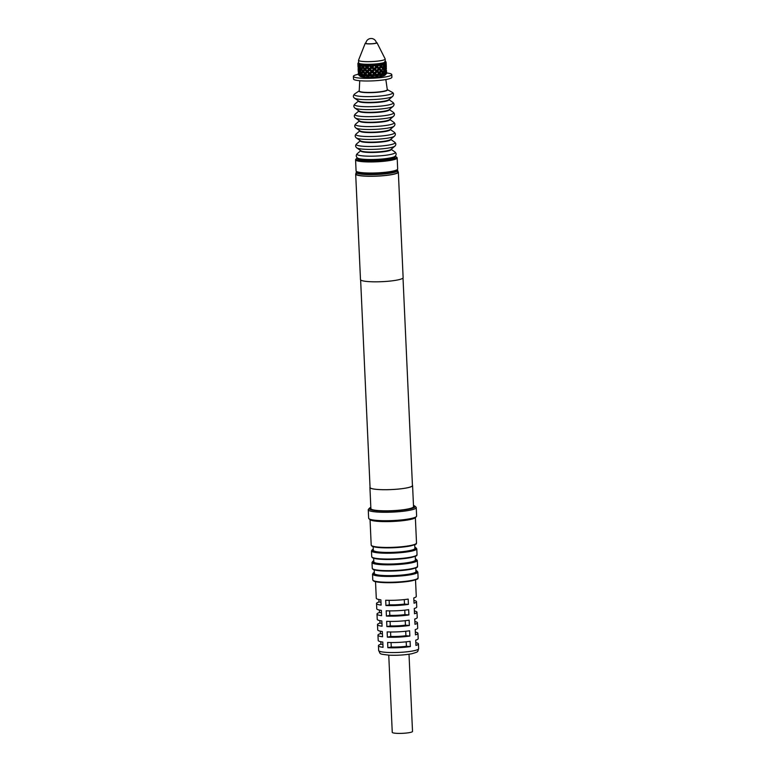 <?xml version="1.0" encoding="UTF-8"?>
<svg xmlns="http://www.w3.org/2000/svg" width="772" height="772" viewBox="0 0 772 772"><rect width="100%" height="100%" fill="white"/><g stroke="black" fill="none" stroke-linecap="round" stroke-linejoin="round"><path stroke-width="1.16" d="M403.013 277.997L412.441 485.559A21.211 3.04 177.4 0 1 407.201 487.808A21.211 3.04 177.4 0 1 383.858 489.699A21.211 3.04 177.4 0 1 370.058 487.479L360.63 279.927M398.342 172.117L403.129 277.65A21.346 3.059 177.4 0 1 397.86 279.918A21.346 3.059 177.4 0 1 374.372 281.819A21.346 3.059 177.4 0 1 360.485 279.589L355.689 174.057A21.346 3.059 177.4 0 0 369.585 176.286A21.346 3.059 177.4 0 0 393.073 174.385A21.346 3.059 -2.6 0 0 398.342 172.117A21.346 3.059 -2.6 0 0 397.773 171.471M355.689 174.057A21.346 3.059 177.4 0 1 356.191 173.353M356.153 172.455A20.815 2.982 177.4 0 0 369.692 174.626A20.815 2.982 177.4 0 0 392.601 172.774A20.815 2.982 -2.6 0 0 397.734 170.564L397.812 172.146A20.815 2.982 177.4 0 1 392.668 174.356A20.815 2.982 177.4 0 1 369.769 176.209A20.815 2.982 177.4 0 1 356.22 174.038L356.153 172.455A20.815 2.982 177.4 0 1 356.346 172.011L356.703 171.635M397.734 170.564A20.815 2.982 -2.6 0 0 397.493 170.139L397.117 169.801M370.039 487.142A21.346 3.059 -2.6 0 0 369.923 487.489A21.346 3.059 -2.6 0 0 383.819 489.718A21.346 3.059 -2.6 0 0 407.298 487.817A21.346 3.059 -2.6 0 0 412.576 485.549A21.346 3.059 -2.6 0 0 412.422 485.221M412.576 485.549L413.531 506.654A21.346 3.059 177.4 0 1 408.263 508.922A21.346 3.059 177.4 0 1 384.774 510.823A21.346 3.059 177.4 0 1 370.878 508.594L369.923 487.489M357.542 158.067A20.284 2.905 -2.6 0 0 356.278 158.81A20.284 2.905 -2.6 0 0 367.926 161.329A20.284 2.905 -2.6 0 0 391.597 159.553A20.284 2.905 177.4 0 0 396.374 156.986L396.924 157.478A20.815 2.982 177.4 0 1 397.165 157.903A20.815 2.982 177.4 0 1 392.022 160.113A20.815 2.982 -2.6 0 1 369.122 161.956A20.815 2.982 -2.6 0 1 355.574 159.785L356.075 170.873A20.815 2.982 -2.6 0 0 356.317 171.287A20.815 2.982 -2.6 0 0 371.052 173.044A20.815 2.982 -2.6 0 0 392.523 171.191A20.815 2.982 177.4 0 0 397.464 169.415A20.815 2.982 177.4 0 0 397.667 168.981L397.165 157.903M395.052 156.369A20.284 2.905 177.4 0 1 396.374 156.986M358.198 158.53A18.625 2.663 -2.6 0 0 367.887 161.068A18.625 2.663 -2.6 0 0 390.352 159.447A18.625 2.663 -2.6 0 0 394.434 156.88M356.278 158.81L355.776 159.35A20.815 2.982 -2.6 0 0 355.574 159.785M397.464 169.415L396.962 169.956A20.284 2.905 177.4 0 1 392.147 171.683A20.284 2.905 177.4 0 1 371.226 173.497A20.284 2.905 177.4 0 1 356.867 171.78L356.317 171.287M394.917 146.13L390.883 149.517A15.179 2.171 177.4 0 1 387.37 150.723A15.179 2.171 177.4 0 1 372.007 152.074A15.179 2.171 177.4 0 1 361.074 150.878L356.741 147.857A19.435 2.779 -2.6 0 0 370.743 149.401A19.435 2.779 -2.6 0 0 390.42 147.664A19.435 2.779 177.4 0 0 394.917 146.13C396.181 144.76 396.123 143.457 394.733 142.202A19.435 2.779 177.4 0 1 390.294 144.769A19.435 2.779 -2.6 0 1 367.26 146.468A19.435 2.779 -2.6 0 1 356.567 143.939L360.36 140.745M359.955 130.835A15.179 2.171 -2.6 0 0 369.219 132.591A15.179 2.171 -2.6 0 0 386.492 131.25A15.179 2.171 -2.6 0 0 390.178 129.464M394.01 126.232L389.976 129.628A15.179 2.171 177.4 0 1 386.473 130.835A15.179 2.171 177.4 0 1 371.1 132.186A15.179 2.171 177.4 0 1 360.167 130.979L355.844 127.969A19.435 2.779 -2.6 0 0 369.846 129.503A19.435 2.779 -2.6 0 0 389.522 127.776A19.435 2.779 177.4 0 0 394.01 126.232C395.283 124.871 395.225 123.559 393.836 122.314A19.435 2.779 177.4 0 1 389.387 124.871A19.435 2.779 -2.6 0 1 366.353 126.569A19.435 2.779 -2.6 0 1 355.66 124.051L359.453 120.857M389.31 109.537L393.382 112.365C394.772 113.619 394.83 114.922 393.556 116.292L389.522 119.679A15.179 2.171 177.4 0 1 386.019 120.886A15.179 2.171 -2.6 0 1 370.647 122.237A15.179 2.171 -2.6 0 1 359.713 121.04L355.39 118.019C354.001 116.775 353.943 115.472 355.207 114.102L359.009 110.907A15.179 2.171 -2.6 0 0 368.312 112.693A15.179 2.171 -2.6 0 0 385.585 111.351A15.179 2.171 -2.6 0 0 389.271 109.566M358.594 100.997A15.179 2.171 -2.6 0 0 367.858 102.744A15.179 2.171 -2.6 0 0 385.132 101.402A15.179 2.171 -2.6 0 0 388.827 99.617M393.112 106.343L389.078 109.74A15.179 2.171 177.4 0 1 385.566 110.936A15.179 2.171 177.4 0 1 370.193 112.287A15.179 2.171 177.4 0 1 359.26 111.091L354.937 108.08A19.435 2.779 -2.6 0 0 368.939 109.614A19.435 2.779 -2.6 0 0 388.615 107.877A19.435 2.779 177.4 0 0 393.112 106.343C394.376 104.973 394.318 103.67 392.929 102.425A19.435 2.779 177.4 0 1 388.48 104.982A19.435 2.779 -2.6 0 1 365.455 106.681A19.435 2.779 -2.6 0 1 354.763 104.152L358.555 100.968M359.212 90.922A14.185 2.026 -2.6 0 0 367.453 92.659A14.185 2.026 -2.6 0 0 383.935 91.414A14.185 2.026 -2.6 0 0 387.303 89.639A14.06 2.017 177.4 0 1 383.829 91.183A14.06 2.017 177.4 0 1 368.263 92.437A14.06 2.017 177.4 0 1 359.212 90.942L359.752 80.732M392.658 96.394L388.625 99.791A15.179 2.171 177.4 0 1 385.112 100.987A15.179 2.171 177.4 0 1 369.749 102.338A15.179 2.171 177.4 0 1 358.816 101.142L354.483 98.131A19.435 2.779 -2.6 0 0 368.485 99.665A19.435 2.779 -2.6 0 0 388.162 97.938A19.435 2.779 177.4 0 0 392.658 96.394C393.952 94.483 393.778 93.113 392.137 92.264A19.281 2.76 177.4 0 1 387.911 94.917A19.281 2.76 -2.6 0 1 364.673 96.587A19.281 2.76 -2.6 0 1 354.628 93.962L359.212 90.874M395.139 156.291L393.981 157.256A17.978 2.577 177.4 0 1 389.831 158.675A17.978 2.577 177.4 0 1 371.641 160.277A17.978 2.577 177.4 0 1 358.681 158.858L357.446 158.009A19.194 2.75 177.4 0 0 371.284 159.524A19.194 2.75 177.4 0 0 390.7 157.806A19.194 2.75 -2.6 0 0 395.139 156.291C396.518 154.776 396.461 153.339 394.936 151.959A19.194 2.75 -2.6 0 1 390.555 154.487A19.194 2.75 177.4 0 1 367.79 156.166A19.194 2.75 177.4 0 1 357.253 153.667C355.863 155.182 355.931 156.629 357.446 158.009M360.852 150.723A15.179 2.171 -2.6 0 0 370.116 152.48A15.179 2.171 -2.6 0 0 387.39 151.138A15.179 2.171 -2.6 0 0 391.086 149.353M358.372 74.266A19.213 2.75 -2.6 0 0 358.131 74.315A19.213 2.75 177.4 0 0 353.393 76.36A19.213 2.75 177.4 0 0 365.889 78.358A19.213 2.75 177.4 0 0 387.033 76.65A19.213 2.75 -2.6 0 0 391.78 74.614A19.213 2.75 -2.6 0 0 386.627 72.983M353.393 76.36L353.508 78.995A19.213 2.75 177.4 0 0 366.015 81.002A19.213 2.75 177.4 0 0 387.148 79.294A19.213 2.75 -2.6 0 0 391.896 77.248L391.78 74.614M382.68 64.559L381.648 66.18L382.815 67.376L383.713 65.745L382.043 63.719L383.211 63.642L384.166 64.829L384.63 62.329L384.437 63.043L385.479 62.918L385.932 64.095L386.077 62.378L385.305 61.644A13.346 1.911 177.4 0 1 385.315 61.683A13.346 1.911 177.4 0 1 385.276 61.837A13.346 1.911 177.4 0 1 384.63 62.329A13.346 1.911 177.4 0 1 384.166 62.532A13.346 1.911 177.4 0 1 382.43 63.014A13.346 1.911 177.4 0 1 382.015 63.101A13.346 1.911 177.4 0 1 381.58 63.188A13.346 1.911 177.4 0 1 378.975 63.613A13.346 1.911 177.4 0 1 377.836 63.748A13.346 1.911 177.4 0 1 374.671 64.047A13.346 1.911 177.4 0 1 373.387 64.134A13.346 1.911 177.4 0 1 370.049 64.269A13.346 1.911 177.4 0 1 368.765 64.288A13.346 1.911 177.4 0 1 365.648 64.259A13.346 1.911 177.4 0 1 364.538 64.211A13.346 1.911 177.4 0 1 362.02 64.008A13.346 1.911 177.4 0 1 361.209 63.893A13.346 1.911 177.4 0 1 359.598 63.545A13.346 1.911 177.4 0 1 359.173 63.391A13.346 1.911 177.4 0 1 358.662 62.937A13.346 1.911 177.4 0 1 358.652 62.899L357.957 63.487M365.889 42.885A5.867 0.84 -2.6 0 0 365.252 43.242L358.555 60.139A13.346 1.911 -2.6 0 0 358.536 60.264A13.346 1.911 -2.6 0 0 367.221 61.654A13.346 1.911 -2.6 0 0 381.899 60.467A13.346 1.911 -2.6 0 0 385.189 59.048A13.346 1.911 -2.6 0 0 385.16 58.933L376.958 42.711A5.867 0.84 -2.6 0 0 376.292 42.412M365.252 43.242A5.867 0.84 -2.6 0 0 368.891 43.907A5.867 0.84 -2.6 0 0 375.52 43.386A5.867 0.84 -2.6 0 0 376.958 42.711M380.885 63.275L382.063 63.227M384.63 61.731L385.643 61.77M385.421 61.403A13.606 1.949 -2.6 0 1 385.566 61.596L386.116 62.088A14.147 2.026 -2.6 0 0 385.971 61.895L385.421 61.403A13.606 1.949 -2.6 0 0 385.296 61.306M386.116 62.088L386.039 63.381M385.334 62.358L386.125 62.194M385.479 62.918L385.508 62.821A14.147 2.026 -2.6 0 0 386.077 62.378M384.63 62.329L385.508 62.821M385.189 64.896L386.116 64.751L386.299 65.929L386.193 63.401M386.183 64.298L386.058 63.005M386.174 63.111L386.116 64.751M385.537 66.749L386.328 66.595L386.232 67.782M386.261 65.967L386.328 66.595M359.337 74.778L358.44 74.71L358.362 73.041M360.833 75.338L359.733 75.338L359.077 73.745L358.71 74.952L359.53 75.685L358.44 74.71A14.147 2.026 177.4 0 1 358.382 74.546L358.324 73.079M359.144 70.387L358.237 70.31L358.247 71.497L358.16 68.64M358.227 71.217L358.121 68.689M358.382 71.227L358.517 74.044L358.623 70.966M359.791 72.877L358.777 72.838M381.349 69.605L380.461 70.792L379.062 69.567L377.701 71.14L379.187 72.385L378.84 73.089L379.988 73.079L381.204 71.478L380.673 70.619L378.84 73.089L376.91 72.008L375.453 73.543L377.035 74.826L376.813 75.521L377.904 75.531L379.264 73.967L378.84 73.089L376.225 75.695L374.459 73.504L371.332 75.974L369.711 74.604L369.827 73.697L367.694 75.897L366.594 76.003L365.137 74.556L365.513 73.649L363.737 75.733L362.56 75.781L361.441 74.257L360.582 75.521L361.296 76.216L359.733 75.338A14.147 2.026 177.4 0 1 358.71 74.952M358.961 75.202L360.196 76.303A12.545 1.795 177.4 0 0 369.074 77.364A12.545 1.795 177.4 0 0 382.015 76.245A12.545 1.795 177.4 0 0 384.987 75.183L386.511 73.543A14.147 2.026 -2.6 0 0 386.637 73.263L386.589 72.192M358.054 67.096L358.044 65.919L358.14 67.183M358.941 65.987L358.044 65.919L357.957 64.25M358.034 66.817L357.918 64.288M358.189 66.826L358.314 69.644L358.42 66.566M359.598 68.486L358.575 68.447M358.874 69.345L358.999 72.163L359.25 68.891M360.63 70.947L359.53 70.937M358.999 72.163L359.54 72.645M359.974 71.825L359.347 73.06L360.099 74.633L360.871 73.388L359.974 71.825L360.437 71.207M363.284 75.174L364.355 73.726L363.043 72.23L361.981 73.533L363.737 75.733L363.158 76.467L362.56 75.781A14.147 2.026 177.4 0 1 360.582 75.521L362.029 73.359L360.871 73.388M363.043 72.23L361.672 73.909M360.099 74.633L360.746 75.26M358.112 65.244L358.353 63.951A14.147 2.026 177.4 0 1 357.899 63.545L358.469 65.562M357.938 63.265L358.69 62.754L357.899 63.545M358.353 63.951L359.173 63.391L359.395 64.086L358.382 64.047M358.671 64.944L358.806 67.762L359.048 64.501M360.437 66.546L359.327 66.537M358.806 67.762L359.337 68.254M359.771 67.425L359.154 68.66L359.897 70.242L360.669 68.988L359.771 67.425L360.235 66.807M360.389 71.121L361.238 69.856L360.389 71.121L361.373 72.674L362.358 71.381L361.238 69.856L361.827 68.969L360.669 68.988M362.85 67.84L361.778 69.133L362.975 70.648L364.152 69.326L362.85 67.84L363.342 66.932L361.47 69.509M359.897 70.242L360.553 70.86M364.934 70.156L363.699 71.497L365.06 72.973L366.391 71.603L364.934 70.156L365.31 69.248L363.535 71.333L362.358 71.381M361.373 72.674L361.981 73.533M367.25 72.414L365.87 73.794L367.375 75.222L368.813 73.822L367.25 72.414L367.501 71.497L365.513 73.649L364.355 73.726M365.137 74.556L363.892 75.888L364.423 76.573L363.969 76.013M367.375 75.222L367.694 75.897L366.961 76.679L366.594 76.003A14.147 2.026 177.4 0 1 363.892 75.888M358.69 62.754L358.681 63.458M359.173 63.391L359.202 63.912M358.951 63.69L359.598 63.545L359.395 64.086M359.598 63.545L358.951 64.259L359.694 65.842L360.408 64.491A14.147 2.026 177.4 0 1 358.99 64.182M360.186 66.72L361.045 65.456L360.186 66.72L361.171 68.274L362.164 66.99L361.045 65.456L361.624 64.568L360.476 64.587M360.408 64.491L361.209 63.893L361.267 65.109M359.694 65.842L360.35 66.469M364.731 65.755L363.496 67.096L364.867 68.573L366.189 67.212L364.731 65.755L365.117 64.848L363.342 66.932L362.164 66.99M361.171 68.274L361.778 69.133M363.081 70.783L365.87 73.794M367.047 68.013L365.677 69.393L367.173 70.831L368.611 69.422L367.047 68.013L367.298 67.106L365.31 69.248L364.152 69.326M369.508 70.204L368.051 71.622L369.643 73.022L371.139 71.574L369.508 70.204L369.634 69.297L367.501 71.497L366.391 71.603M365.06 72.973L368.524 76.698M372.056 72.336L370.55 73.794L372.191 75.145L373.696 73.658L372.056 72.336L372.036 71.429L369.827 73.697L368.813 73.822M369.711 74.604L368.244 76.023A14.147 2.026 177.4 0 0 371.332 75.974L371.438 76.65L373.108 75.897L373.117 76.573L372.239 75.82L373.117 76.573M367.568 76.351L366.961 76.679M361.209 63.893L362.772 66.257L363.873 64.838A14.147 2.026 177.4 0 1 361.643 64.655L361.585 64.742M361.267 64.182L362.02 64.008L361.624 64.568M362.02 64.008L361.643 64.655M362.879 66.382L365.677 69.393M363.873 64.838L364.538 64.211L365.117 64.848L363.959 64.935M369.315 65.813L367.848 67.232L369.441 68.621L370.936 67.174L369.315 65.813L369.431 64.896L367.298 67.106L366.189 67.212M364.867 68.573L368.051 71.622M371.863 67.936L370.348 69.393L371.988 70.754L373.503 69.268L371.863 67.936L371.843 67.029L369.634 69.297L368.611 69.422M367.173 70.831L370.55 73.794M374.42 70.001L372.915 71.497L374.545 72.819L376.022 71.294L374.256 69.104L371.139 71.574M369.643 73.022L372.239 75.82L372.191 75.145M376.91 72.008L376.611 71.121L373.696 73.658M374.613 74.401L373.108 75.897A14.147 2.026 177.4 0 0 376.225 75.695L376.051 76.38L376.813 75.521L377.633 76.235L374.459 73.504L375.453 73.543M372.249 76.274L371.438 76.65M364.538 64.211L366.97 66.431L368.312 64.944A14.147 2.026 177.4 0 1 365.561 64.906L365.474 64.993M364.867 64.472L365.648 64.259L365.117 64.848L367.848 67.232M365.648 64.259L365.561 64.906M368.312 64.944L368.765 64.288L369.431 64.896L368.408 65.031M366.97 66.431L370.348 69.393M374.217 65.601L372.712 67.106L374.343 68.419L375.819 66.894L374.063 64.703L370.936 67.174M369.441 68.621L372.036 71.429L372.915 71.497M376.707 67.618L375.25 69.152L376.832 70.426L378.232 68.872L376.418 66.72L373.503 69.268M371.988 70.754L374.459 73.504L374.545 72.819M379.062 69.567L378.637 68.698L376.022 71.294M378.434 73.263L377.035 74.826M381.542 73.996L380.664 75.193A14.147 2.026 177.4 0 1 377.904 75.531L377.633 76.235M379.988 73.079L381.329 74.295L380.239 75.917L380.664 75.193L379.264 73.967M376.958 75.965L376.051 76.38M368.765 64.288L371.786 66.353L373.194 64.79A14.147 2.026 177.4 0 1 370.242 64.906L370.155 65.002M369.325 64.53L370.049 64.269L369.431 64.896L372.712 67.106M370.049 64.269L370.242 64.906M373.194 64.79L373.387 64.134L374.063 64.703L373.301 64.867M371.786 66.353L374.256 69.104L375.25 69.152M378.859 65.176L377.498 66.739L378.984 67.984L380.258 66.402L378.444 64.298L375.819 66.894M374.343 68.419L374.256 69.104L376.611 71.121L377.701 71.14M381.011 67.087L379.785 68.679L381.136 69.895L380.673 70.619L381.841 70.57L382.883 68.959L380.471 66.228L378.232 68.872M376.832 70.426L376.611 71.121L380.866 75.019L382.043 74.971L381.542 75.704L380.866 75.019L381.542 75.704M380.461 70.792L379.187 72.385M381.329 74.295L382.439 72.684L381.204 71.478M381.185 74.556L382.449 72.51L383.607 72.443L384.562 73.62L385.238 71.979L383.896 70.184M383.086 73.359L384.118 74.537L383.086 73.359L382.043 74.971A14.147 2.026 177.4 0 0 383.144 74.759A14.147 2.026 -2.6 0 0 384.118 74.537L384.089 74.575M381.136 75.444L380.239 75.917M373.387 64.134L376.639 66.025L377.942 64.394A14.147 2.026 177.4 0 1 375.144 64.655L375.057 64.751M374.111 64.327L374.671 64.047L374.063 64.703L376.418 66.72L377.498 66.739M374.671 64.047L375.144 64.655M376.639 66.025L376.418 66.72L378.637 68.698L379.785 68.679M381.146 65.205L380.258 66.402M378.984 67.984L378.637 68.698L383.916 74.382L385.035 74.286A14.147 2.026 -2.6 0 0 386.174 73.813L385.17 72.172M381.841 70.57L383.008 71.767L383.916 70.146L382.246 68.119L383.414 68.042L384.234 66.411L383.694 65.794M383.916 70.146L382.883 68.959M383.008 71.767L382.449 72.51M384.437 70.802L383.607 72.443M384.562 73.62L383.954 74.344M385.624 72.636L384.273 74.797M377.836 63.748L380.934 65.504L381.966 63.815A14.147 2.026 177.4 0 1 379.67 64.182L379.592 64.279M378.637 63.902L380.471 66.228L381.648 66.18M378.975 63.613L379.67 64.182M380.779 65.765L382.043 63.719L383.713 65.745M380.934 65.504L380.471 66.228L383.713 69.982L384.832 69.885L385.546 71.053L385.971 69.412L384.967 67.782M382.815 67.376L382.246 68.119M383.414 68.042L384.369 69.219L385.045 67.579L384.234 66.411M384.369 69.219L383.752 69.943M385.421 68.245L384.832 69.885M385.546 71.053L385.025 71.642M386.212 70.069L386.338 72.886L385.894 69.769M384.842 71.844L385.884 71.719M386.579 73.089L386.454 71.806M386.569 71.912L386.511 73.543L385.585 73.687M381.966 63.815L383.52 65.591L384.639 65.485L384.765 63.381M381.58 63.188L382.362 63.304L382.043 63.719L382.815 62.986L383.211 63.642M384.794 63.111A14.147 2.026 177.4 0 1 383.269 63.545M384.166 64.829L383.549 65.543M384.639 65.485L385.353 66.662L385.778 65.012L385.218 63.844M385.353 66.662L384.823 67.241M386.01 65.678L386.135 68.486L385.691 65.379M384.639 67.444L385.682 67.318M386.376 68.689L386.261 67.405M385.392 69.297L386.318 69.152M386.463 70.368L386.434 72.182M385.739 71.149L386.531 70.985M384.166 62.532L384.437 63.043M384.977 62.291A13.606 1.949 -2.6 0 0 385.527 61.866M359.453 63.603A13.606 1.949 -2.6 0 0 360.823 63.902M364.625 64.259A13.606 1.949 -2.6 0 0 365.272 64.288M362.01 64.057A13.606 1.949 -2.6 0 0 364.152 64.23M368.977 64.327A13.606 1.949 -2.6 0 0 369.72 64.317M365.774 64.308A13.606 1.949 -2.6 0 0 368.427 64.337M373.696 64.153A13.606 1.949 -2.6 0 0 374.449 64.105M370.29 64.298A13.606 1.949 -2.6 0 0 373.127 64.182M378.203 63.748A13.606 1.949 -2.6 0 0 378.869 63.671M374.999 64.057A13.606 1.949 -2.6 0 0 377.691 63.806M381.966 63.169A13.606 1.949 -2.6 0 0 382.468 63.072M379.351 63.603A13.606 1.949 -2.6 0 0 381.571 63.246M382.815 62.986A13.606 1.949 -2.6 0 0 384.292 62.571M376.379 42.778A5.279 0.753 177.4 0 1 375.076 43.357A5.279 0.753 177.4 0 1 369.219 43.821A5.279 0.753 177.4 0 1 365.841 43.251A5.336 5.336 0 0 1 376.379 42.778M416.397 516.545L415.394 517.626A22.948 3.281 177.4 0 1 409.942 519.575A22.948 3.281 177.4 0 1 386.27 521.621A22.948 3.281 177.4 0 1 370.02 519.681L368.919 518.697A24.019 3.435 177.4 0 0 385.923 520.724A24.019 3.435 177.4 0 0 410.694 518.581A24.019 3.435 -2.6 0 0 416.397 516.545A24.019 3.435 -2.6 0 0 416.629 516.034L416.243 507.59A24.019 3.435 -2.6 0 0 415.973 507.107L414.873 506.123A22.948 3.281 -2.6 0 0 413.474 505.457M368.919 518.697A24.019 3.435 177.4 0 1 368.649 518.215L368.263 509.771A24.019 3.435 177.4 0 0 383.896 512.28A24.019 3.435 177.4 0 0 410.318 510.147A24.019 3.435 -2.6 0 0 416.243 507.59M368.263 509.771A24.019 3.435 177.4 0 1 368.495 509.259L369.498 508.179A22.948 3.281 177.4 0 1 370.821 507.387M414.873 506.123A22.948 3.281 -2.6 0 1 409.469 509.018A22.948 3.281 177.4 0 1 382.68 511.045A22.948 3.281 177.4 0 1 369.498 508.179M370.849 507.831A22.002 3.146 -2.6 0 0 382.082 510.871A22.002 3.146 -2.6 0 0 408.755 508.96A22.002 3.146 -2.6 0 0 413.493 505.892M375.53 581.683L376.282 598.232A20.014 2.866 177.4 0 0 380.876 599.844L381.117 605.123A20.014 2.866 177.4 0 1 376.524 603.511L376.765 608.79A20.014 2.866 177.4 0 0 381.358 610.391L381.6 615.67A20.014 2.866 177.4 0 1 377.006 614.068L377.247 619.347A20.014 2.866 177.4 0 0 381.841 620.949L382.082 626.227A20.014 2.866 177.4 0 1 377.489 624.616L377.72 629.894A20.014 2.866 177.4 0 0 382.314 631.506L382.555 636.775A20.014 2.866 177.4 0 1 377.962 635.173L378.203 640.451A20.014 2.866 177.4 0 0 382.796 642.053L383.037 647.332A20.014 2.866 177.4 0 1 378.444 645.73A20.014 2.866 177.4 0 1 380.924 644.215L380.808 641.735M410.096 641.32L410.337 646.589A20.014 2.866 177.4 0 1 387.853 647.718L387.612 642.449A20.014 2.866 177.4 0 0 410.096 641.32M377.962 635.173A20.014 2.866 177.4 0 1 380.442 633.658L380.335 631.178M409.614 630.763L409.855 636.041A20.014 2.866 177.4 0 1 387.37 637.17L387.139 631.892A20.014 2.866 177.4 0 0 409.614 630.763M377.489 624.616A20.014 2.866 177.4 0 1 379.969 623.11L379.853 620.62M409.131 620.206L409.372 625.484A20.014 2.866 177.4 0 1 386.897 626.613L386.656 621.335A20.014 2.866 177.4 0 0 409.131 620.206M377.006 614.068A20.014 2.866 177.4 0 1 379.486 612.553L379.37 610.073M408.658 609.658L408.899 614.937A20.014 2.866 177.4 0 1 386.415 616.066L386.174 610.787A20.014 2.866 177.4 0 0 408.658 609.658M408.176 599.101L408.417 604.379A20.014 2.866 177.4 0 1 385.932 605.509L385.701 600.23A20.014 2.866 177.4 0 0 408.176 599.101M376.524 603.511A20.014 2.866 177.4 0 1 379.004 601.996L378.898 599.516M415.346 632.075A20.014 2.866 177.4 0 1 417.951 633.358L418.192 638.637A20.014 2.866 177.4 0 1 415.712 640.142L415.944 645.421A20.014 2.866 177.4 0 0 418.424 643.906L418.646 648.663C417.276 652.186 419.177 651.51 411.949 653.72C405.117 654.994 397.57 655.486 389.32 655.187C378.183 653.845 380.818 654.338 378.656 650.478A20.014 2.866 177.4 0 0 391.684 652.562A20.014 2.866 177.4 0 0 413.705 650.786A20.014 2.866 -2.6 0 0 418.646 648.663M410.337 646.589L406.4 646.27A14.948 2.142 177.4 0 1 391.25 647.013L387.853 647.718M406.197 641.812L406.4 646.27M382.902 644.369L380.924 644.215M415.818 642.632A20.014 2.866 177.4 0 1 418.424 643.906M391.047 642.536L391.25 647.013M417.951 633.358A20.014 2.866 177.4 0 1 415.471 634.873L415.23 629.595A20.014 2.866 177.4 0 0 417.71 628.08L417.469 622.801A20.014 2.866 177.4 0 1 414.989 624.316L414.747 619.038A20.014 2.866 177.4 0 0 417.227 617.523L416.996 612.254A20.014 2.866 177.4 0 1 414.506 613.759L414.274 608.49A20.014 2.866 177.4 0 0 416.755 606.975L416.513 601.697A20.014 2.866 177.4 0 1 414.033 603.212L413.792 597.933A20.014 2.866 177.4 0 0 416.272 596.418L415.519 579.868M414.863 621.518A20.014 2.866 177.4 0 1 417.469 622.801M414.381 610.97A20.014 2.866 177.4 0 1 416.996 612.254M413.908 600.413A20.014 2.866 177.4 0 1 416.513 601.697M409.855 636.041L405.918 635.723A14.948 2.142 177.4 0 1 390.767 636.456L387.37 637.17M405.715 631.255L405.918 635.723M382.42 633.822L380.442 633.658M390.564 631.978L390.767 636.456M409.372 625.484L405.435 625.166A14.948 2.142 177.4 0 1 390.285 625.909L386.897 626.613M405.232 620.707L405.435 625.166M381.947 623.265L379.969 623.11M390.082 621.431L390.285 625.909M408.899 614.937L404.962 614.618A14.948 2.142 177.4 0 1 389.812 615.352L386.415 616.066M404.76 610.15L404.962 614.618M381.464 612.717L379.486 612.553M389.609 610.874L389.812 615.352M374.198 569.852L374.362 573.471A20.815 2.982 177.4 0 0 387.911 575.642A20.815 2.982 177.4 0 0 410.81 573.799A20.815 2.982 -2.6 0 0 415.944 571.589L415.78 567.96M373.667 558.243L373.831 561.862A20.815 2.982 177.4 0 0 387.38 564.033A20.815 2.982 177.4 0 0 410.279 562.19A20.815 2.982 -2.6 0 0 415.423 559.98L415.259 556.351M373.146 546.634L373.31 550.253A20.815 2.982 177.4 0 0 386.849 552.424A20.815 2.982 177.4 0 0 409.749 550.581A20.815 2.982 -2.6 0 0 414.892 548.371L414.728 544.742M370.83 507.503A22.677 3.242 177.4 0 0 369.547 508.651A22.677 3.242 177.4 0 0 384.311 511.025A22.677 3.242 177.4 0 0 409.266 509.009A22.677 3.242 -2.6 0 0 414.863 506.596A22.677 3.242 -2.6 0 0 413.483 505.563M408.417 604.379L404.48 604.061A14.948 2.142 177.4 0 1 389.329 604.804L385.932 605.509M404.277 599.603L404.48 604.061M380.982 602.16L379.004 601.996M389.127 600.327L389.329 604.804M409.015 654.241L412.518 731.422A10.142 1.448 -2.6 0 1 410.019 732.503A10.142 1.448 177.4 0 1 398.863 733.4A10.142 1.448 177.4 0 1 392.263 732.338L388.75 655.158M390.429 139.578A15.179 2.171 177.4 0 1 386.917 140.774A15.179 2.171 -2.6 0 1 371.554 142.125A15.179 2.171 -2.6 0 1 360.62 140.929L356.297 137.918A19.435 2.779 -2.6 0 0 370.29 139.452A19.435 2.779 -2.6 0 0 389.966 137.725A19.435 2.779 177.4 0 0 394.463 136.181L390.429 139.578M390.632 139.404A15.179 2.171 177.4 0 1 386.936 141.189A15.179 2.171 -2.6 0 1 369.672 142.53A15.179 2.171 -2.6 0 1 360.399 140.774M362.512 132.099A19.435 2.779 177.4 0 1 363.911 131.877M386.328 130.864A19.435 2.779 177.4 0 1 387.747 130.95M390.217 129.426L394.289 132.263A19.435 2.779 177.4 0 1 389.841 134.82A19.435 2.779 -2.6 0 1 366.806 136.519A19.435 2.779 -2.6 0 1 356.114 133.99L359.906 130.806M389.725 119.515A15.179 2.171 177.4 0 1 386.039 121.3A15.179 2.171 -2.6 0 1 368.765 122.642A15.179 2.171 -2.6 0 1 359.501 120.886M393.556 116.292A19.435 2.779 177.4 0 1 389.069 117.826A19.435 2.779 -2.6 0 1 369.392 119.554A19.435 2.779 -2.6 0 1 355.39 118.019M361.605 112.201A19.435 2.779 177.4 0 1 363.004 111.988M385.421 110.965A19.435 2.779 177.4 0 1 386.84 111.062M393.382 112.365A19.435 2.779 177.4 0 1 388.934 114.922A19.435 2.779 -2.6 0 1 365.909 116.63A19.435 2.779 -2.6 0 1 355.207 114.102M361.151 102.261A19.435 2.779 177.4 0 1 362.56 102.039M384.977 101.016A19.435 2.779 177.4 0 1 386.386 101.113M361.19 92.148A19.281 2.76 177.4 0 1 361.971 92.032M384.649 90.999A19.281 2.76 177.4 0 1 385.44 91.048M389.107 150.714A19.194 2.75 -2.6 0 0 387.843 150.617M364.191 151.698A19.194 2.75 -2.6 0 0 362.946 151.91M373.387 580.592A22.147 3.165 -2.6 0 0 388.412 582.706A22.147 3.165 -2.6 0 0 412.123 580.737M412.499 580.245A22.677 3.242 -2.6 0 0 418.096 577.832C416.841 578.711 420.837 578.363 412.209 580.727C401.903 582.561 391.201 583.101 380.094 582.368C372.181 581.316 374.536 581.181 373.262 580.756L372.779 579.888A22.677 3.242 -2.6 0 0 387.544 582.252A22.677 3.242 -2.6 0 0 412.499 580.245M374.314 572.351L372.519 574.088A22.677 3.242 -2.6 0 0 387.283 576.452A22.677 3.242 -2.6 0 0 412.238 574.436A22.677 3.242 -2.6 0 0 417.835 572.023L418.096 577.832M374.314 572.39A22.147 3.165 -2.6 0 0 383.964 575.767A22.147 3.165 -2.6 0 0 411.814 573.876A22.147 3.165 -2.6 0 0 415.896 570.498M372.866 568.983A22.147 3.165 -2.6 0 0 387.882 571.097A22.147 3.165 -2.6 0 0 411.592 569.128M411.968 568.636A22.677 3.242 -2.6 0 0 417.575 566.223C416.32 567.102 420.306 566.754 411.679 569.118C401.372 570.952 390.671 571.492 379.563 570.759C371.65 569.707 374.005 569.572 372.741 569.147L372.258 568.279A22.677 3.242 -2.6 0 0 387.013 570.653A22.677 3.242 -2.6 0 0 411.968 568.636M415.365 558.889A22.147 3.165 -2.6 0 1 411.283 562.267A22.147 3.165 -2.6 0 1 383.433 564.158A22.147 3.165 -2.6 0 1 373.783 560.781L371.988 562.479A22.677 3.242 -2.6 0 0 386.753 564.843A22.677 3.242 -2.6 0 0 411.708 562.827A22.677 3.242 -2.6 0 0 417.305 560.414L417.575 566.223M372.336 557.374A22.147 3.165 -2.6 0 0 387.361 559.488A22.147 3.165 -2.6 0 0 411.071 557.519M411.447 557.027A22.677 3.242 -2.6 0 0 417.044 554.614C415.79 555.493 419.775 555.145 411.148 557.509C400.851 559.343 390.14 559.883 379.042 559.15C371.12 558.098 373.484 557.963 372.21 557.538L371.728 556.67A22.677 3.242 -2.6 0 0 386.492 559.044A22.677 3.242 -2.6 0 0 411.447 557.027M373.252 549.133L371.467 550.87A22.677 3.242 -2.6 0 0 386.222 553.234A22.677 3.242 -2.6 0 0 411.177 551.218A22.677 3.242 -2.6 0 0 416.783 548.815L417.044 554.614M373.252 549.172A22.147 3.165 -2.6 0 0 382.902 552.549A22.147 3.165 -2.6 0 0 410.752 550.658A22.147 3.165 -2.6 0 0 414.844 547.28M371.815 545.765A22.147 3.165 -2.6 0 0 386.83 547.879A22.147 3.165 -2.6 0 0 410.54 545.91M410.916 545.418A22.677 3.242 -2.6 0 0 416.513 543.005C415.268 543.884 419.254 543.536 410.627 545.901C400.321 547.734 389.619 548.284 378.512 547.541C370.599 546.489 372.953 546.354 371.679 545.929L371.197 545.061A22.677 3.242 -2.6 0 0 385.961 547.435A22.677 3.242 -2.6 0 0 410.916 545.418M390.671 139.375L394.733 142.202M356.741 147.857C355.352 146.612 355.294 145.31 356.567 143.939M394.289 132.263C395.669 133.508 395.737 134.81 394.463 136.181M356.297 137.918C354.908 136.663 354.85 135.361 356.114 133.99M389.763 119.477L393.836 122.314M355.844 127.969C354.454 126.724 354.396 125.411 355.66 124.051M388.866 99.588L392.929 102.425M354.937 108.08C353.547 106.826 353.489 105.523 354.763 104.152M387.293 89.6L392.137 92.264M354.483 98.131C352.958 96.983 353.007 95.593 354.628 93.962M385.836 79.545L387.303 89.658M391.124 149.314L394.936 151.959M360.813 150.694L357.253 153.667M385.315 61.683L385.189 59.048M358.652 62.899L358.536 60.264M361.074 74.768L361.923 73.523M360.871 70.377L361.721 69.123M360.678 65.977L361.528 64.723M358.517 62.619L358.015 63.159M378.444 645.73L378.656 650.478M417.835 572.023L415.896 570.46M417.305 560.414L415.365 558.851M416.783 548.815L414.844 547.242M415.365 517.645L416.513 543.005M370.049 519.71L371.197 545.061M371.467 550.87L371.728 556.67M371.988 562.479L372.258 568.279M372.519 574.088L372.779 579.888"/></g></svg>
